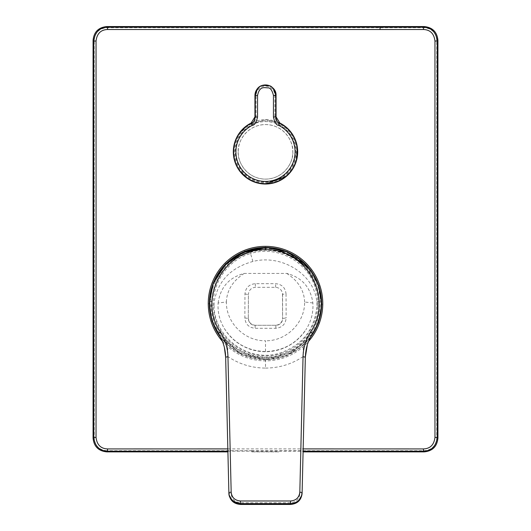 <?xml version="1.0" encoding="UTF-8"?>
<svg xmlns="http://www.w3.org/2000/svg" width="531" height="531" viewBox="0 0 531 531"><rect width="100%" height="100%" fill="white"/><g stroke="black" fill="none" stroke-linecap="round" stroke-linejoin="round"><path stroke-width="0.4" stroke-dasharray="2.65 1.99" d="M291.3 350.832L278.967 355.71C263.542 361.405 228.191 355.392 215.453 323.386C202.869 291.327 224.547 262.759 239.7 256.373L252.033 251.502C267.458 245.8 302.809 251.82 315.547 283.82C328.131 315.879 306.453 344.446 291.3 350.832M210.8 314.432L211.995 319.29M212.712 321.554L214.71 326.605M218.533 333.654L238.744 352.518L265.5 359.361L292.315 352.491L312.513 333.574C311.737 335.333 308.684 338.99 303.36 344.533C292.554 354.27 279.937 359.208 265.5 359.361C251.063 359.208 238.446 354.27 227.64 344.533C222.316 338.99 219.263 335.333 218.467 333.554M226.246 264.007L213.323 283.946L209.765 302.026L209.791 305.916L210.94 305.869L210.913 301.581C209.3 285.359 226.405 249.072 265.5 248.521C304.595 249.072 321.7 285.359 320.087 301.581L320.06 305.869A54.607 54.607 180 0 1 265.5 358.213A54.607 54.607 180 0 1 210.94 305.869L214.059 305.869L214.219 301.581C217.982 280.959 230.872 267.591 252.902 261.478C281.881 253.964 314.219 274.348 316.781 301.581L316.941 305.869C314.71 329.306 302.484 344.997 280.255 352.936C249.63 363.244 214.378 338.287 214.059 305.869M316.237 326.731L320.113 314.837M321.069 308.192L321.209 305.916L316.941 305.869M227.892 451.171L303.108 451.171M309.978 338.121L286.82 355.71L265.5 359.905L241.645 354.602L221.022 338.121M238.22 151.839C237.125 159.818 245.309 178.748 265.5 179.12C285.691 178.748 293.875 159.818 292.78 151.839A27.28 27.28 0 0 1 265.5 179.12A27.28 27.28 0 0 1 238.22 151.839A27.28 27.28 0 0 1 265.5 124.559A27.28 27.28 0 0 1 292.78 151.839C293.875 143.861 285.691 124.931 265.5 124.559C245.309 124.931 237.125 143.861 238.22 151.839M279.877 123.059L276.405 121.559L274.905 116.886L274.905 95.5A9.405 9.405 0 0 0 257.887 89.971A9.405 9.405 0 0 0 256.095 95.5L256.095 116.886L254.595 121.559A32.185 32.185 0 0 1 276.405 121.559M254.595 121.559L251.123 123.059M250.22 252.517C277.315 243.649 309.128 260.814 316.589 288.326C325.457 315.414 308.292 347.234 280.78 354.695C253.685 363.562 221.872 346.391 214.411 318.879C205.543 291.791 222.708 259.971 250.22 252.517L250.546 253.592C277.063 244.91 308.206 261.723 315.507 288.652C324.189 315.168 307.383 346.312 280.454 353.613L280.255 352.936M106.864 450.739C99.184 449.989 94.969 445.774 94.219 438.095L94.219 40.343C94.969 32.663 99.184 28.448 106.864 27.698L424.136 27.698C431.816 28.448 436.031 32.663 436.781 40.343L436.781 438.095C436.031 445.774 431.816 449.989 424.136 450.739L279.299 450.739L279.233 451.888L251.767 451.888L251.701 450.739L106.864 450.739L106.864 451.888M265.5 359.361L265.5 368.089C251.76 367.976 239.235 364.153 227.925 356.62L225.655 357.157L228.901 493.465L231.197 493.963C231.828 499.279 234.894 502.193 240.39 502.704L290.61 502.704L290.61 504.417M265.5 368.089C279.226 367.983 291.751 364.16 303.075 356.62L305.345 357.157L302.099 493.465L299.803 493.963C299.172 499.279 296.106 502.193 290.61 502.704M224.354 347.334L221.951 340.152M231.197 493.963L227.64 344.533L222.535 339.136M299.803 493.963L303.36 344.533L308.465 339.136M307.316 344.904L310.774 336.561M311.584 335.107L312.533 333.554M321.255 303.606L317.492 283.454L303.792 263.077M277.381 249.125L265.4 247.844M275.848 328.297L275.848 325.443C280.076 324.992 282.359 322.682 282.698 318.5L286.143 317.903C285.625 324.156 282.187 327.614 275.848 328.297L255.152 328.297C248.813 327.614 245.375 324.156 244.857 317.903L244.964 293.962C245.574 287.742 249.039 284.311 255.358 283.667L275.642 283.667C281.961 284.311 285.426 287.742 286.036 293.962A3.451 0.597 179.7 0 0 282.585 294.566L282.465 293.318C281.603 289.667 279.333 287.676 275.642 287.324L255.358 287.324C251.667 287.676 249.397 289.667 248.535 293.318L248.415 294.566L248.535 293.318M265.5 351.542C247.685 350.964 233.945 343.252 224.268 328.397L224.261 328.39C219.582 320.532 217.537 312.062 218.135 302.969L226.385 302.006C226.047 322.695 244.625 341.267 265.5 340.763L265.5 351.542C283.315 350.964 297.055 343.252 306.732 328.397A48.115 48.115 180 0 1 224.268 328.397M218.135 302.969C220.338 287.331 229.027 277.487 244.2 273.425L286.8 273.425C301.973 277.487 310.662 287.331 312.865 302.969C313.463 312.062 311.418 320.532 306.739 328.39L306.732 328.397M244.964 293.962L248.415 294.566L248.302 318.5L248.415 294.566M244.857 317.903L248.302 318.5C248.667 322.729 250.951 325.038 255.152 325.443L255.152 328.297M282.465 293.318L282.578 318.381C282.14 322.543 279.844 324.839 275.682 325.277L255.318 325.277C251.156 324.839 248.86 322.543 248.422 318.381M310.416 337.245A56.113 56.113 0 0 1 220.584 337.245M227.839 448.907A14704.459 384.915 0 0 1 303.161 448.907M222.443 341.347A57.255 57.255 180 0 0 308.557 341.347M247.141 125.409L265.5 119.654L279.578 122.9A32.185 32.185 0 0 0 276.664 121.652M276.06 95.5L274.905 95.5M276.06 116.886L274.905 116.886M254.94 95.5L256.095 95.5M254.94 116.886L256.095 116.886M265.5 120.809A31.03 31.03 0 0 0 234.47 151.839A31.03 31.03 0 0 0 265.5 182.87A31.03 31.03 0 0 0 296.53 151.839A31.03 31.03 0 0 0 265.5 120.809M254.336 121.652A32.185 32.185 0 0 0 251.422 122.9M252.902 261.478L250.546 253.592C223.617 260.894 206.811 292.043 215.493 318.56C222.794 345.489 253.937 362.295 280.454 353.613L280.78 354.695M265.5 182.08A30.24 30.24 -0 0 0 295.74 151.839A30.24 30.24 -0 0 0 265.5 121.599A30.24 30.24 -0 0 0 235.26 151.839A30.24 30.24 -0 0 0 265.5 182.08M94.219 438.095L93.071 438.095M94.219 40.343L93.071 40.343M106.864 27.698L106.864 26.55M424.136 27.698L424.136 26.55M436.781 40.343L437.929 40.343M436.781 438.095L437.929 438.095M424.136 450.739L424.136 451.888M251.767 451.888L279.24 451.888M251.701 450.739L279.299 450.739M209.765 302.026A1.148 0.478 1.6 0 1 210.913 301.581L214.219 301.581M240.39 504.417L240.39 502.704M316.781 301.581L320.087 301.581A1.148 0.478 178.4 0 1 321.235 302.026M275.642 287.324L275.642 283.667M255.358 283.667L255.358 287.324M312.865 302.969L304.615 302.006C304.96 322.695 286.375 341.267 265.5 340.763M244.2 273.425C232.751 280.912 226.81 290.444 226.385 302.006M286.036 293.962L286.143 317.903M304.615 302.006C304.19 290.444 298.249 280.912 286.8 273.425M275.682 325.277L255.318 325.277M282.585 294.566L282.578 318.381M291.692 170.537L296.557 160.282M297.294 146.855L293.59 136.128M257.236 182.943L247.492 178.509M239.116 170.265L234.529 160.588M234.317 143.888L238.784 133.898M228.901 493.465L229.02 494.872M302.099 493.465L301.98 494.872M218.984 334.351L218.626 333.8M312.374 333.8L312.016 334.351"/><path stroke-width="0.8" d="M209.791 305.969L210.8 314.432M211.995 319.29L212.712 321.554M214.71 326.605L218.533 333.654M221.951 340.152L218.467 333.554C213.104 324.116 210.057 317.319 209.745 303.606C208.736 274.846 235.167 246.935 265.5 247.844L265.5 249.743C224.487 248.043 197.167 299.026 220.405 331.915L218.467 333.554C223.02 340.789 225.41 348.655 225.655 357.157L228.901 493.465C229.77 500.222 233.6 503.873 240.39 504.417L290.61 504.417C297.4 503.873 301.23 500.222 302.099 493.465L305.345 357.157L307.316 344.904M321.209 305.916L321.255 303.606C321.202 314.392 318.295 324.375 312.533 333.554C308.153 340.112 305.756 347.984 305.345 357.157L303.048 356.706C303.301 347.778 305.816 339.515 310.595 331.915L312.533 333.554L316.237 326.731M320.113 314.837L321.069 308.192M303.161 448.907A14704.459 384.915 0 0 1 423.466 448.927C430.21 448.662 434.039 444.832 434.962 437.431A14706.032 384.962 -90 0 1 434.962 41.006C434.039 33.606 430.21 29.769 423.466 29.51A14704.459 384.915 180 0 1 380.057 29.517L107.534 29.51C100.79 29.776 96.961 33.606 96.038 41.006L93.768 41.033L93.768 437.405C94.876 446.279 99.476 450.879 107.554 451.197L227.892 451.171M303.108 451.171L423.446 451.197C431.53 450.872 436.13 446.279 437.232 437.405L437.232 41.033C436.124 32.159 431.524 27.559 423.446 27.24L107.554 27.24C99.47 27.566 94.87 32.159 93.768 41.033L93.071 40.343C93.887 31.966 98.487 27.366 106.864 26.55L424.136 26.55C432.513 27.366 437.113 31.966 437.929 40.343L437.929 438.095C437.113 446.471 432.513 451.071 424.136 451.888L303.095 451.888L424.136 451.888L423.446 451.197L423.466 448.927M221.022 338.121L212.008 321.162L209.201 303.606L213.157 282.884L225.688 263.794L244.778 251.256L265.5 247.307L287.317 251.707L310.814 270.199L318.958 285.943L321.793 304.382L318.461 322.695L309.978 338.121M257.542 117.046C256.287 122.502 254.581 125.256 252.411 125.303A29.59 29.59 0 0 0 239.534 166.024A29.59 29.59 0 0 0 295.083 151.222A29.59 29.59 0 0 0 278.589 125.303C276.439 125.283 274.726 122.528 273.458 117.046L273.458 95.447C272.124 90.197 270.272 87.668 267.883 87.854C264.312 87.794 259.679 85.763 257.542 95.447L257.542 117.046L255.252 117.079C254.309 121.181 253.021 123.245 251.409 123.265A31.86 31.86 0 0 0 265.5 183.699A31.86 31.86 0 0 0 279.591 123.265L279.877 123.059L276.06 116.886L279.837 123.039M278.589 125.303L279.591 123.265C277.978 123.252 276.697 121.187 275.748 117.079L275.748 95.5C274.036 88.743 271.64 85.484 268.573 85.723C263.973 85.65 258 83.028 255.252 95.5L255.252 117.079L254.94 116.886L251.163 123.039M107.534 29.51L107.554 27.24L106.864 26.55L424.136 26.55C432.513 27.366 437.113 31.966 437.929 40.343L437.232 41.033L434.962 41.006M434.962 437.431L437.232 437.405L437.929 438.095L437.929 40.343M107.534 448.927L107.554 451.197L106.864 451.888L227.905 451.888L106.864 451.888C98.487 451.071 93.887 446.471 93.071 438.095L93.071 40.343L93.071 438.095L93.768 437.405L96.038 437.431C96.961 444.832 100.79 448.662 107.534 448.927A14704.459 384.915 0 0 1 150.943 448.921A14704.459 384.915 0 0 1 168.473 448.914A14704.459 384.915 0 0 1 227.839 448.907M240.39 504.417L240.37 503.647C232.445 501.888 228.615 498.204 228.874 492.589L231.177 492.131C231.821 497.527 234.881 500.474 240.37 500.979L240.37 503.647L290.63 503.647C297.486 503.01 301.316 499.326 302.126 492.589L299.823 492.131L303.048 356.706M220.405 331.915C225.184 339.515 227.699 347.778 227.952 356.706L225.655 357.157L224.354 347.334M310.774 336.561L311.584 335.107M321.255 303.606C322.071 274.122 295.608 247.121 265.5 247.844M303.792 263.077L277.381 249.125M265.4 247.844L243.437 252.398L226.246 264.007M220.584 337.245A56.113 56.113 0 0 1 265.5 247.486A56.113 56.113 0 0 1 310.416 337.245M240.37 500.979L290.63 500.979L290.61 504.417M308.557 341.347A57.255 57.255 180 0 0 261.531 246.484A57.255 57.255 180 0 0 208.245 303.606C208.325 313.542 210.674 322.715 215.294 331.125A57.255 57.255 180 0 0 222.443 341.347M251.422 122.9A32.185 32.185 0 0 0 265.5 184.025A32.185 32.185 0 0 0 279.578 122.9L282.744 124.666L288.957 129.81L293.59 136.128M273.458 117.046L276.06 116.886L276.06 95.5A10.56 10.56 0 0 0 256.958 89.294A10.56 10.56 0 0 0 254.94 95.5L257.542 95.447M273.458 95.447L276.06 95.5C276.618 85.664 262.287 81.011 256.958 89.294L254.94 95.5L254.94 116.886L254.94 95.5M252.411 125.303L251.123 123.059L254.94 116.886M96.038 41.006A14706.032 384.962 90 0 1 96.038 437.431M423.466 29.51L423.446 27.24L424.136 26.55M380.057 29.517L380.043 27.254M290.63 500.979C296.119 500.474 299.179 497.527 299.823 492.131M227.952 356.706L231.177 492.131M310.595 331.915C333.833 299.026 306.513 248.043 265.5 249.743M276.06 116.886L276.06 95.5M257.236 182.943L265.5 184.025L286.401 176.312L291.692 170.537M296.557 160.282L297.294 146.855M247.492 178.509L239.116 170.265M234.529 160.588L233.321 152.344L234.317 143.888M238.784 133.898L247.141 125.409M106.864 451.888C98.487 451.071 93.887 446.471 93.071 438.095M93.071 40.343C93.887 31.966 98.487 27.366 106.864 26.55M437.929 438.095C437.113 446.471 432.513 451.071 424.136 451.888M229.02 494.872L232.897 501.729L240.39 504.45L290.61 504.45L298.103 501.729L301.98 494.872M218.984 334.351L218.659 333.853M312.341 333.853L312.016 334.351"/></g></svg>

